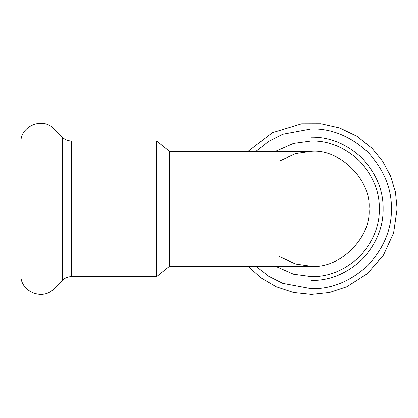 <?xml version="1.0" encoding="UTF-8"?>
<svg xmlns="http://www.w3.org/2000/svg" width="418" height="418" viewBox="0 0 418 418"><rect width="100%" height="100%" fill="white"/><g stroke="black" fill="none" stroke-linecap="round" stroke-linejoin="round"><path stroke-width="0.63" d="M275.546 151.337L293.478 143.447L311.525 141.002C328.835 140.767 344.819 147.387 359.48 160.862C372.95 175.523 379.57 191.507 379.34 208.812C379.57 226.122 372.95 242.106 359.48 256.767C344.819 270.237 328.835 276.857 311.525 276.627L293.478 274.182L275.546 266.292M279.59 161.024L295.448 153.631L311.525 151.337C339.965 148.766 371.576 180.377 369.005 208.812C371.576 237.252 339.965 268.863 311.525 266.292L295.448 263.998L279.59 256.605M311.525 151.337L169.442 151.337L169.442 266.292L156.525 276.627L71.41 276.627C67.868 276.679 64.821 277.939 62.277 280.41L53.974 288.713C42.876 301.075 20.007 291.602 20.9 275.013L20.9 142.616C20.007 126.027 42.876 116.554 53.974 128.916L53.974 288.713M169.442 151.337L156.525 141.002L156.525 276.627M256.03 151.337L268.68 141.378L282.74 134.282L311.525 128.916C331.918 128.639 350.749 136.44 368.023 152.319C383.896 169.588 391.697 188.424 391.426 208.812C391.697 229.205 383.896 248.036 368.023 265.31C350.749 281.183 331.918 288.984 311.525 288.713L282.74 283.347L268.68 276.251L256.03 266.292M311.525 137.219C329.797 136.973 346.674 143.964 362.155 158.187C376.378 173.663 383.369 190.54 383.123 208.812C383.369 227.089 376.378 243.96 362.155 259.442C346.674 273.665 329.797 280.656 311.525 280.41M53.974 128.916L62.277 137.219L62.277 280.41M62.277 137.219C64.821 139.685 67.868 140.95 71.41 141.002L71.41 276.627M248.13 266.292L261.14 277.98L276.256 286.779L293.488 292.464L311.525 294.387L329.562 292.464L346.799 286.779L367.396 273.633L383.437 255.199L393.615 232.988L397.1 208.812L395.459 192.128L390.59 176.072L382.679 161.275L372.036 148.306L356.982 136.315L339.635 127.992L320.872 123.754L301.644 123.812L272.395 132.715L248.13 151.337M169.442 266.292L311.525 266.292M156.525 141.002L71.41 141.002"/></g></svg>
